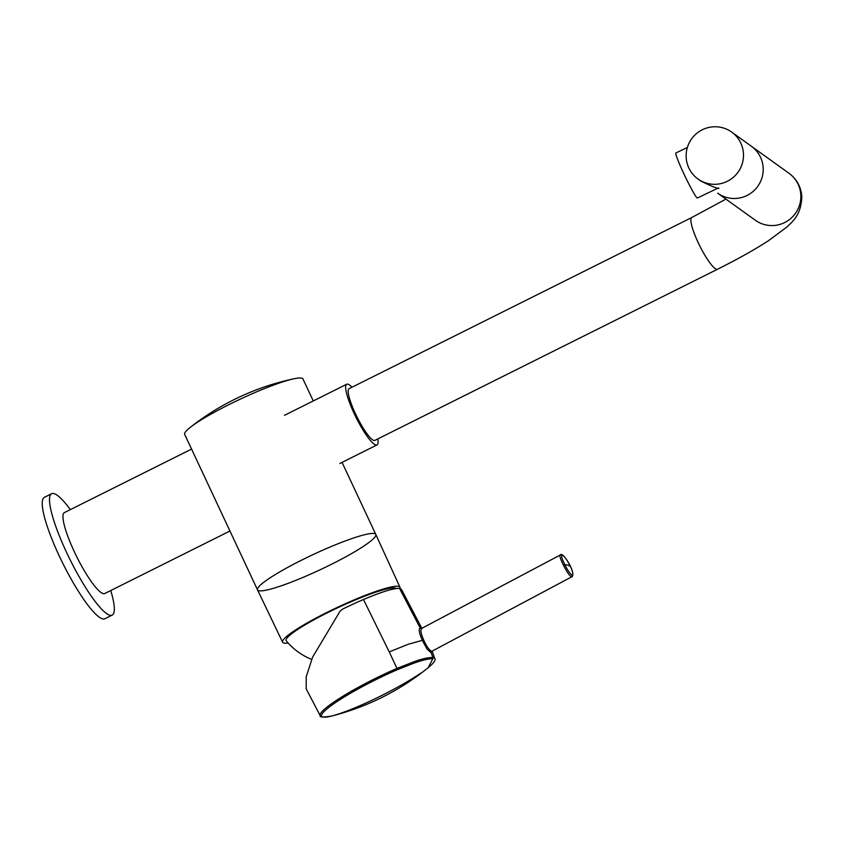 <?xml version="1.0" encoding="UTF-8"?>
<svg xmlns="http://www.w3.org/2000/svg" width="844" height="844" viewBox="0 0 844 844"><rect width="100%" height="100%" fill="white"/><g stroke="black" fill="none" stroke-linecap="round" stroke-linejoin="round"><path stroke-width="1.27" d="M313.272 400.953L302.985 379.009A65.315 8.366 154.9 0 0 294.028 378.766A65.315 8.366 154.9 0 0 228.977 404.603A65.315 8.366 154.9 0 0 190.248 427.38A65.315 8.366 154.9 0 0 184.699 434.417L257.515 589.872A65.315 8.366 154.9 0 0 259.298 590.811A65.315 8.366 154.9 0 0 325.911 567.02A65.315 8.366 154.9 0 0 375.802 534.452A65.315 8.366 154.9 0 0 374.019 533.513A65.315 8.366 154.9 0 0 307.406 557.293A65.315 8.366 154.9 0 0 257.515 589.872A65.315 8.366 -25.1 0 1 307.374 557.314A65.315 8.366 -25.1 0 1 374.019 533.513A65.315 8.366 -25.1 0 1 375.812 534.463L342.052 462.385M351.99 387.227A33.918 6.467 63.5 0 0 346.715 384.242A33.918 6.467 63.5 0 0 354.142 413.486A33.918 6.467 63.5 0 0 377.015 444.925A33.918 6.467 63.5 0 0 377.806 438.912M751.392 146.255A28.886 28.58 125.7 0 1 757.722 186.387A28.886 28.58 125.7 0 1 717.653 193.16A28.886 28.58 -54.3 0 0 757.722 186.387A28.886 28.58 -54.3 0 0 751.392 146.255L731.685 132.086A28.886 28.58 125.7 0 1 726.969 181.481A28.886 28.58 125.7 0 1 696.564 133.521A28.886 28.58 125.7 0 1 731.685 132.086A28.886 28.58 125.7 0 1 726.969 181.481A28.886 28.58 125.7 0 1 696.564 133.521A28.886 28.58 125.7 0 1 731.685 132.086L751.392 146.255A28.886 28.58 -54.3 0 1 757.722 186.387A28.886 28.58 -54.3 0 1 717.653 193.16L755.317 220.242A28.886 28.58 125.7 0 0 795.386 213.469A28.886 28.58 125.7 0 0 789.045 173.326L751.392 146.255M789.045 173.326C796.725 179.044 800.977 186.746 801.8 196.43C801.241 216.254 791.113 222.531 787.019 226.93L768.335 240.804C754.525 249.74 737.603 259.213 717.579 269.215L374.884 440.378A28.886 5.507 -116.5 0 1 355.398 413.602A28.886 5.507 -116.5 0 1 349.068 388.683L691.764 217.53L725.924 199.11M718.392 187.948L697.439 197.992A24.961 1.762 -115.6 0 1 683.672 173.358A24.961 1.762 -115.6 0 1 675.844 152.996L687.375 147.468M288.173 643.033A64.809 8.303 -25.1 0 1 282.603 642.221A64.809 8.303 -25.1 0 1 332.072 609.917A64.809 8.303 -25.1 0 1 398.199 586.306A64.809 8.303 -25.1 0 1 399.972 587.245A64.809 8.303 -25.1 0 1 399.919 588.479M311.668 659.396A62.804 62.804 0 0 1 286.253 640.786A60.926 7.807 -25.1 0 1 331.776 610.613A60.926 7.807 -25.1 0 1 394.792 588.004A60.926 7.807 -25.1 0 1 396.184 588.532M432.539 658.795C428.509 658.679 422.264 660.145 413.782 663.194L397.535 669.63A63.068 8.398 153.4 0 0 333.18 704.191A63.068 8.398 153.4 0 0 331.618 716.039A251.206 251.206 0 0 0 428.161 667.72L428.161 667.72C433.742 663.099 435.958 660.019 434.808 658.457L433.13 657.444L432.539 658.795L432.877 657.402C427.38 657.613 421.029 659.08 413.813 661.833L397.292 668.29A64.007 8.514 -26.6 0 0 320.171 715.606L306.193 688.862L306.224 676.719L312.618 657.107L340.026 611.246L342.717 609.062A65.357 8.693 -26.6 0 1 363.479 599.504C381.836 591.771 393.853 588.078 399.539 588.416A65.178 8.672 -26.6 0 1 399.792 588.458L401.438 589.344L421.852 628.379M421.24 628.59L420.449 627.978L422.074 628.495M572.264 575.175C573.519 574.69 572.759 571.43 569.985 565.406L564.836 564.678C567.854 570.734 570.322 574.236 572.264 575.175L571.726 576.842C569.827 576.209 567.073 572.337 563.465 565.216L564.836 564.678C561.861 558.76 560.986 555.563 562.22 555.088L560.585 554.582C559.076 554.73 560.036 558.274 563.465 565.216M428.161 667.72L432.793 658.826M397.535 669.63L389.242 651.895L408.074 644.331L422.285 640.332C419.141 632.979 418.434 628.854 420.164 627.947L421.81 628.453C420.164 629.308 420.755 633.106 423.604 639.847L422.285 640.332L427.053 649.015L431.21 652.876A1.255 1.213 -74.9 0 1 431.801 651.315L571.726 576.842M423.604 639.847C426.631 646.578 429.364 650.397 431.801 651.315M572.084 576.79L572.063 576.8C573.54 574.954 572.865 571.166 570.016 565.427C569.204 563.75 564.383 555.067 561.313 554.445L421.314 628.601M399.792 588.458L420.449 627.978M399.539 588.416L420.175 627.936L422.063 628.485L420.439 627.978M432.877 657.402L431.21 652.876L432.877 657.402M420.175 627.936L421.821 628.453M569.985 565.406L569.183 566.029L569.985 565.406C566.767 559.456 564.182 556.017 562.22 555.088M70.337 509.639A67.826 12.945 63.5 0 0 53.372 493.487A67.826 12.945 63.5 0 0 51.6 493.719L44.321 497.359A67.826 12.945 63.5 0 0 63.047 563.824A67.826 12.945 63.5 0 0 104.93 618.715L112.21 615.086A67.826 12.945 63.5 0 0 110.743 590.547M51.6 493.719A67.826 12.945 63.5 0 0 70.326 560.184A67.826 12.945 63.5 0 0 112.21 615.086M191.567 449.092L64.355 512.624A45.217 8.63 63.5 0 0 75.538 554.286A45.217 8.63 63.5 0 0 103.58 593.691A45.217 8.63 63.5 0 0 104.761 593.532L229.948 531.013M718.909 188.434C716.989 188.486 710.943 186.018 700.773 181.017L697.956 178.991L700.773 181.017C710.943 186.018 716.989 188.486 718.909 188.434M717.579 269.215A28.886 5.507 -116.5 0 1 698.104 242.439A28.886 5.507 -116.5 0 1 691.764 217.53M363.479 599.504L389.242 651.895M320.171 715.606C319.507 717.284 323.326 717.421 331.618 716.039L331.618 716.039A63.068 8.398 153.4 0 0 421.05 672.963M421.937 628.464L420.301 627.947M294.028 378.766A251.206 251.206 0 0 0 190.248 427.38M339.868 463.483L377.015 444.925M284.502 415.311L346.715 384.242M399.972 587.245L375.812 534.463M282.603 642.221L257.515 589.872M434.808 658.457L432.181 651.336"/></g></svg>
